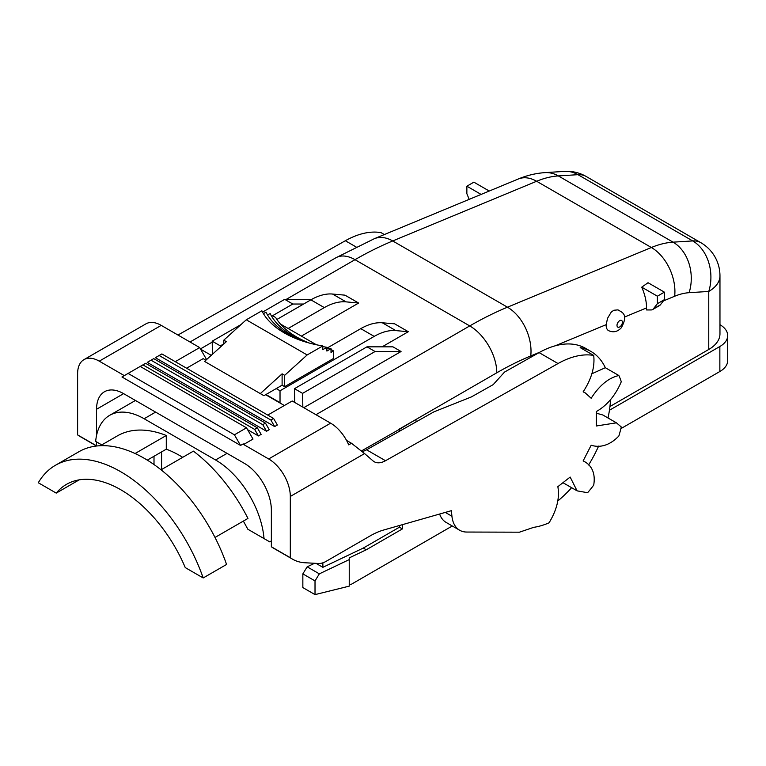 <?xml version="1.0" encoding="UTF-8"?>
<svg xmlns="http://www.w3.org/2000/svg" width="766" height="766" viewBox="0 0 766 766"><rect width="100%" height="100%" fill="white"/><g stroke="black" fill="none" stroke-linecap="round" stroke-linejoin="round"><path stroke-width="1.15" d="M327.235 348.003L360.767 328.643C368.484 324.238 375.666 322.285 382.311 322.783L394.634 323.827L408.297 331.716L395.85 330.606A61.232 35.351 -60 0 0 374.201 336.398L360.767 328.643M301.373 336.111L358.641 303.039L346.069 301.861C339.29 301.277 332.042 303.192 324.315 307.597L310.881 299.841A61.232 35.351 -60 0 1 332.53 294.039L344.978 295.159L358.641 303.039M288.16 328.48L324.315 307.597M307.156 354.955L246.269 319.795L261.876 310.785A88.023 50.815 0 0 0 322.764 345.945L307.156 354.955L284.674 375.321L284.674 386.677L333.574 358.45L333.574 350.952L331.017 352.427L331.017 348.674L326.89 351.058L326.89 347.304A88.023 50.815 0 0 1 322.764 346.577M284.674 386.677L282.108 385.193L263.925 395.696L260.296 393.6L282.108 373.837L284.674 375.321M374.201 336.398L280.021 390.775L276.229 388.592M280.021 390.775L280.021 402.648L265.946 394.528M382.119 346.835L408.297 331.716M366.962 346.835L375.081 351.517L302.589 393.37L294.47 388.688L366.962 346.835L392.939 346.835L401.058 351.517L303.786 407.684M200.596 349.181L211.263 355.338M303.642 304.025L292.813 304.025L284.693 299.334L311.216 299.65M205.882 360.202L203.172 358.641L186.588 368.216M265.639 394.701L284.358 405.511M267.765 415.086L292.191 400.991L330.634 423.177L268.665 458.958A30.611 17.675 60 0 1 290.314 496.454L364.578 453.577L351.479 443.265L346.538 440.412M351.479 443.265L348.712 444.864A30.611 17.675 -120 0 0 330.634 423.177M83.954 359.637L145.923 323.865A30.611 17.675 60 0 1 161.233 325.378L99.264 361.159A30.611 17.675 -120 0 0 83.954 359.637A30.611 17.675 -120 0 0 77.615 373.655L77.615 434.906A76.543 44.189 120 0 0 79.932 436.419L96.545 446.013M206.59 359.56L199.667 347.572L161.233 325.378M719.963 324.698A26.791 15.464 180 0 1 727.7 335.565A26.791 15.464 180 0 1 719.858 346.5L609.449 410.241M620.872 428.654L719.858 371.51A26.791 15.464 0 0 0 727.7 360.575L727.7 335.565M349.239 584.803L351.288 584.305L452.285 525.983M402.409 524.662L402.409 528.913L366.244 549.797L363.275 548.073L322.869 567.319L322.869 562.809M349.239 559.601L349.239 586.143L315.017 594.617L315.017 580.915L319.345 573.849L349.239 559.601L349.239 557.897L366.244 549.797M161.588 469.52L161.588 451.892M314.596 563.278L307.166 566.821L302.848 573.878L302.848 587.579L315.017 594.617M154.004 464.55L154.004 456.268M586.095 176.439A38.271 22.099 120 0 0 577.966 174.677L692.703 240.926A38.271 22.099 -60 0 1 700.833 242.678L586.095 176.439A38.271 38.271 0 0 0 564.542 171.383L564.542 171.383A38.271 29.175 86.4 0 1 577.966 174.677L558.328 175.921L673.065 242.161L692.703 240.926A38.271 29.175 86.4 0 1 708.761 291.444A38.271 22.099 180 0 0 719.963 275.827L719.963 333.842A38.271 22.099 180 0 1 708.761 349.468L609.956 406.516M652.575 309.579A7.65 4.424 -120 0 1 651.167 309.943L646.552 309.943L646.552 307.903C646.514 301.325 644.905 294.412 641.745 287.164L657.381 296.193L657.381 303.69L664.381 299.65L660.349 304.858A7.65 4.424 60 0 1 659.574 305.538L652.575 309.579A7.65 4.424 -120 0 0 653.35 308.899L657.381 303.69M606.193 324.65A11.48 6.626 120 0 0 608.549 330.625C613.317 332.808 617.578 331.841 621.341 327.724C628.915 313.754 621.753 312.365 618.009 309.876L613.844 310.249L611.268 312.059L607.524 318.34L606.193 324.65L555.13 345.83M100.834 444.366L95.664 441.379A68.883 39.775 60 0 1 109.682 415.325A68.883 39.775 60 0 1 144.123 418.743L215.572 459.983L227.052 453.357M243.358 521.091L247.839 529.239L264.031 538.584A68.883 39.775 -120 0 0 215.572 459.983M264.031 538.584L269.689 541.849L271.365 540.882M399.431 525.505L399.431 527.2L363.275 548.073M399.795 431.067L399.699 429.171L415.67 419.634L399.431 429.017L399.431 431.268M79.185 479.861L56.234 493.103L38.3 482.752A130.574 75.394 60 0 1 55.458 465.268A130.574 75.394 60 0 1 203.191 577.957L226.573 564.456A130.574 75.394 60 0 0 78.841 451.768L55.458 465.268M56.234 493.103A108.533 62.659 60 0 1 66.479 484.361A108.533 62.659 60 0 1 185.257 567.596L203.191 577.957M161.061 469.826L193.415 451.145A125.069 72.205 -120 0 1 247.964 518.429L215.007 537.454M182.71 457.331A108.533 62.659 -120 0 0 166.289 449.173L147.302 460.136M166.289 449.173L166.289 435.49L135.065 453.52M100.365 445.707L117.313 435.921A125.069 72.205 60 0 1 166.289 435.49M95.664 441.379L101.763 444.902M276.899 319.46L310.881 299.841M489.244 191.04L473.867 182.164L466.867 186.205L466.867 193.702L469.185 199.361M657.381 296.193L664.381 292.152L664.381 299.65M292.813 304.025L271.614 316.262M223.787 343.877L220.321 345.878L212.201 341.186L241.041 324.545M262.556 312.116L284.693 299.334M302.838 407.129L302.589 393.37M294.719 402.447L294.47 388.688M401.058 351.517L375.081 351.517M212.441 354.265L212.201 341.186M466.867 186.205L481.105 194.42M664.381 292.152L648.036 282.711L641.745 287.164M220.321 345.878L220.34 347.113M307.166 566.821L319.345 573.849M322.869 567.319L316.004 563.355M315.017 580.915L302.848 573.878M415.938 419.797L416.043 421.922M402.409 528.913L399.431 527.2M399.699 429.171L361.437 450.944M123.613 393.638L96.554 409.264A38.271 22.099 -120 0 1 104.482 391.742A38.271 22.099 -120 0 1 123.613 393.638L244.306 463.315A38.271 22.099 60 0 1 271.365 510.185L271.365 546.771L290.314 557.705A76.543 44.189 120 0 0 292.631 559.218A76.543 44.189 120 0 0 304.945 562.761L318.417 563.479A22.961 13.261 -60 0 0 326.201 561.287L370.409 535.76A76.543 44.189 120 0 1 383.67 530.015L451.461 510.654A149.897 86.548 120 0 0 451.93 516.227A38.271 22.099 120 0 0 459.677 530.254A38.271 22.099 120 0 0 466.666 532.044L519.434 532.188L533.778 527.324A94.716 54.683 120 0 0 543.113 525.093A94.716 54.683 120 0 0 549.069 522.814C556.872 509.897 559.802 497.852 557.859 486.669L570.153 477.065L577.085 490.853L587.608 492.71A94.716 54.683 120 0 0 593.707 485.137C595.938 471.875 590.557 464.349 583.146 460.912L591.17 445.228C599.041 447.765 609.037 446.272 618.861 435.988A94.716 54.683 120 0 0 621.274 426.959L616.419 422.832L596.302 425.992L596.302 411.572C607.132 405.396 615.452 395.457 621.274 381.765A94.716 54.683 120 0 0 618.861 375.522L605.332 367.709A94.716 54.683 120 0 0 591.046 351.508A94.716 54.683 120 0 0 580.178 347.611L593.707 355.424A94.716 54.683 -60 0 0 558.031 363.544L385.509 460.72A22.961 13.261 -60 0 1 374.22 461.745A22.961 13.261 -60 0 1 373.023 460.893L364.578 453.577M618.861 375.522C608.654 377.81 599.424 385.394 591.17 398.263L585.205 392.872L583.146 391.847C591.486 379.055 595 366.914 593.707 355.424M592.195 373.626L605.332 367.709M596.513 413.238L602.871 415.009L616.419 422.832M577.085 490.853L563.374 482.934M459.677 530.254L446.147 522.441A38.271 22.099 -60 0 1 439.617 514.034M290.314 557.705L290.314 496.454M362.184 451.557A22.961 13.261 -60 0 0 366.56 449.786L433.949 411.83L471.349 396.941L493.189 384.637L504.564 372.056L539.092 352.609A94.716 54.683 -60 0 1 585.636 348.377L591.046 351.508M257.347 427.821L261.129 434.379L258.429 435.94L254.638 429.381L257.347 427.821L145.617 363.314L121.966 376.968L240.543 445.429L234.415 434.81L128.094 373.425M266.539 431.258L262.757 424.69L265.457 423.129L153.736 358.632L147.244 362.375L266.539 431.258L269.249 429.697L265.457 423.129M274.659 426.566L270.877 420.007L273.577 418.447L217.716 386.188L161.856 353.94L155.364 357.693L274.659 426.566L277.369 425.006L273.577 418.447M234.415 434.81L246.518 427.821L253.01 439.071L243.607 444.491L243.253 443.868L240.543 445.429M271.365 546.771A76.543 44.189 120 0 0 273.692 548.284L292.631 559.218M608.003 417.977A94.716 54.683 120 0 0 610.512 400.101M588.594 464.991A94.716 54.683 120 0 0 598.6 446.109M558.031 500.801A94.716 54.683 120 0 0 571.618 487.703M384.35 234.549L381.008 232.625A94.716 54.683 -60 0 0 345.332 240.744L177.942 335.029M175.242 361.667L199.667 347.572M270.877 420.007L159.146 355.501M262.757 424.69L151.026 360.192M254.638 429.381L142.916 364.875M247.6 429.697L258.429 435.94M140.207 366.435L246.518 427.821M124.312 375.618L99.264 361.159M243.607 444.491L268.665 458.958M96.554 441.896L96.554 445.841L77.615 434.906M96.554 409.264L96.554 435.442M271.681 316.377L272.686 315.793L275.683 317.526A88.023 50.815 0 0 0 309.186 343.024M280.394 323.999L316.329 344.738M263.427 313.648L266.003 312.155A88.023 50.815 0 0 0 304.925 341.78M267.554 315.008L270.13 313.524A88.023 50.815 0 0 0 307.042 342.421M326.89 347.936A88.023 50.815 0 0 0 331.017 348.674M331.017 349.478L333.574 350.952M326.89 347.304L322.764 349.689L322.764 345.945M223.787 343.982L223.787 340.171L226.363 341.655L204.551 361.418L260.296 393.6M223.787 340.171L246.269 319.795M282.108 373.837L282.108 385.193M315.965 414.712L469.74 325.923L355.003 259.684L286.321 299.334M212.22 342.115L200.443 348.913M719.858 346.5L719.858 371.51M708.761 349.468L708.761 291.444L689.122 292.689A76.543 44.189 120 0 0 674.654 296.25L663.394 300.923M646.552 307.903L624.453 317.076M539.963 352.121L530.752 355.941A344.432 198.854 120 0 0 496.799 372.793L415.67 419.634M144.123 418.743L155.613 412.108M382.311 322.783L395.85 330.606M332.53 294.039L346.069 301.861M392.719 240.955L507.465 307.195L651.368 247.504L536.631 181.264L392.719 240.955A382.703 220.953 120 0 0 355.003 259.684A38.271 22.099 60 0 0 335.872 257.788L374.287 238.724A38.271 24.962 67.5 0 1 392.719 240.955M496.799 372.793A38.271 22.099 60 0 0 469.74 325.923A382.703 220.953 -60 0 1 507.465 307.195A38.271 24.962 67.5 0 1 530.752 355.941M619.704 320.676A3.83 2.212 120 0 0 617.358 326.718A3.83 2.212 120 0 0 622.049 324.008A3.83 2.212 120 0 0 619.704 320.676M653.35 308.899L660.349 304.858M558.328 175.921A114.814 66.288 120 0 0 536.631 181.264A38.271 24.962 67.5 0 0 518.189 179.033C526.855 175.404 535.76 173.269 544.913 172.628A38.271 29.175 86.4 0 1 558.328 175.921M674.654 296.25A38.271 24.962 67.5 0 0 651.368 247.504A114.814 66.288 -60 0 1 673.065 242.161A38.271 29.175 86.4 0 1 689.122 292.689M539.092 352.609L558.031 363.544M445.305 512.406L451.93 516.227M366.56 449.786L385.509 460.72M356.113 246.968L345.332 240.744M109.682 415.325L135.438 400.465M719.963 275.827A38.271 38.271 0 0 0 700.833 242.678M564.542 171.383L544.913 172.628M518.189 179.033L374.287 238.724M335.872 257.788L190.016 342M583.204 391.723L585.205 392.872"/></g></svg>
